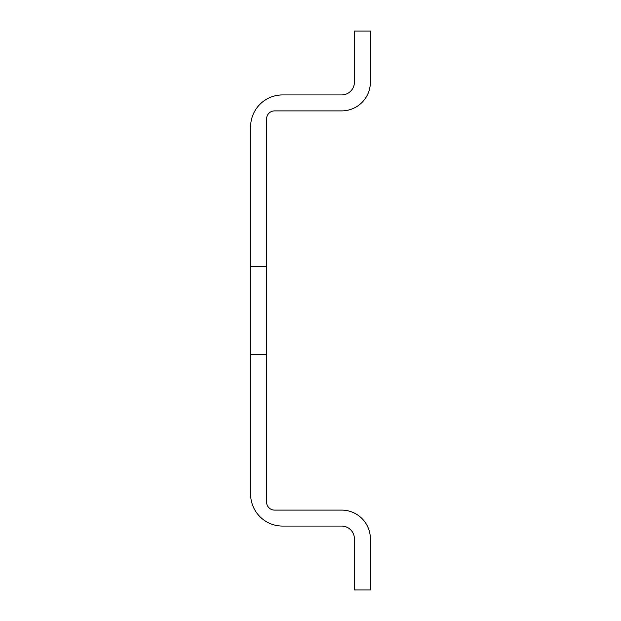<?xml version="1.0" encoding="UTF-8"?>
<svg xmlns="http://www.w3.org/2000/svg" width="621" height="621" viewBox="0 0 621 621"><rect width="100%" height="100%" fill="white"/><g stroke="black" fill="none" stroke-linecap="round" stroke-linejoin="round"><path stroke-width="0.93" d="M266.588 354.412L250.62 354.412L250.62 494.137A31.935 31.935 0 0 0 282.555 526.072L341.635 526.072A12.777 12.777 0 0 1 354.412 538.849L354.412 589.95L370.38 589.95L370.38 538.849A28.745 28.745 0 0 0 341.635 510.105L274.567 510.105A7.988 7.988 0 0 1 266.588 502.125L266.588 118.875A7.988 7.988 0 0 1 274.567 110.895L341.635 110.895A28.745 28.745 0 0 0 370.38 82.151L370.38 31.05L354.412 31.05L354.412 82.151A12.777 12.777 0 0 1 341.635 94.928L282.555 94.928A31.935 31.935 0 0 0 250.62 126.863L250.62 266.588L266.588 266.588M250.62 354.412L250.62 266.588"/></g></svg>
